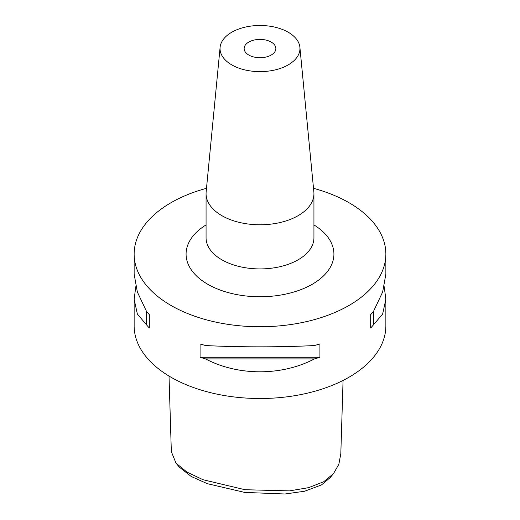 <?xml version="1.0" encoding="UTF-8"?>
<svg xmlns="http://www.w3.org/2000/svg" width="520" height="520" viewBox="0 0 520 520"><rect width="100%" height="100%" fill="white"/><g stroke="black" fill="none" stroke-linecap="round" stroke-linejoin="round"><path stroke-width="0.78" d="M169.013 376.058L171.34 451.653L175.994 463.132L186.94 472.095L203.08 479.739L245.05 489.729L289.478 490.88L308.633 487.65L323.733 481.728L333.489 473.629L338.839 464.301L340.815 453.732L343.07 380.445M333.489 473.629L330.181 477.607L321.516 484.906L304.629 491.231L284.895 494L244.68 492.407L207.305 483.672L191.269 476.515L179.296 467.11L175.994 463.132M248.787 55.036A15.86 9.159 180 0 1 244.14 48.561A15.86 9.159 180 0 1 253.929 40.099A15.86 9.159 180 0 1 271.213 42.087A15.86 9.159 180 0 1 275.86 48.561A15.86 9.159 180 0 1 266.071 57.018A15.86 9.159 180 0 1 248.787 55.036M288.249 32.246A39.956 23.069 180 0 1 299.891 47.275A39.956 23.069 180 0 1 276.308 69.615A39.956 23.069 180 0 1 231.751 64.87A39.956 23.069 180 0 1 220.109 47.275A39.956 23.069 180 0 1 245.745 27.008A39.956 23.069 180 0 1 288.249 32.246M299.891 47.275L313.853 191.906A53.937 31.141 180 0 1 313.937 193.642A53.937 31.141 180 0 1 280.644 222.411A53.937 31.141 180 0 1 221.858 215.657A53.937 31.141 180 0 1 206.063 193.642A53.937 31.141 180 0 1 206.147 191.906L220.109 47.275M384.202 286.709L385.86 299.234L382.642 314.034L373.477 324.825A125.859 72.664 180 0 1 370.675 327.99L370.675 314.62A125.859 72.664 0 0 0 373.477 311.447L382.642 292.012L385.86 274.183L385.86 254.085A125.859 72.664 0 0 0 348.991 202.703A125.859 72.664 0 0 0 313.508 188.318M314.438 358.911C281.84 376.097 238.16 376.097 205.562 358.911A125.859 72.664 180 0 1 200.077 357.292L200.077 343.915A125.859 72.664 0 0 0 205.562 345.534C238.16 347.269 281.84 347.269 314.438 345.534A125.859 72.664 0 0 0 319.923 343.915L319.923 357.292A125.859 72.664 180 0 1 314.438 358.911L205.562 358.911M206.492 188.318A125.859 72.664 0 0 0 134.141 254.085L134.141 274.183L137.358 292.012L146.523 311.447A125.859 72.664 0 0 0 149.325 314.62L149.325 327.99A125.859 72.664 180 0 1 146.523 324.825L137.358 314.034L134.141 299.234L134.141 325.851A125.859 72.664 0 0 0 171.008 377.234A125.859 72.664 0 0 0 308.165 392.984A125.859 72.664 0 0 0 385.86 325.851L385.86 299.234M134.141 254.085A125.859 72.664 0 0 0 171.008 305.468A125.859 72.664 0 0 0 308.165 321.217A125.859 72.664 0 0 0 385.86 254.085M134.141 299.234L135.798 286.709M373.477 311.447L373.477 324.825M370.675 314.62L370.675 327.99M319.923 357.292L200.077 357.292M146.523 324.825L146.523 311.447M149.325 327.99L149.325 314.62M206.063 193.642L206.063 237.77A53.937 31.141 0 0 0 221.858 259.792A53.937 31.141 0 0 0 280.644 266.546A53.937 31.141 0 0 0 313.937 237.77L313.937 193.642M313.937 224.906A73.918 42.673 180 0 1 311.409 284.745A73.918 42.673 180 0 1 207.733 284.258A73.918 42.673 180 0 1 206.063 224.906"/></g></svg>
